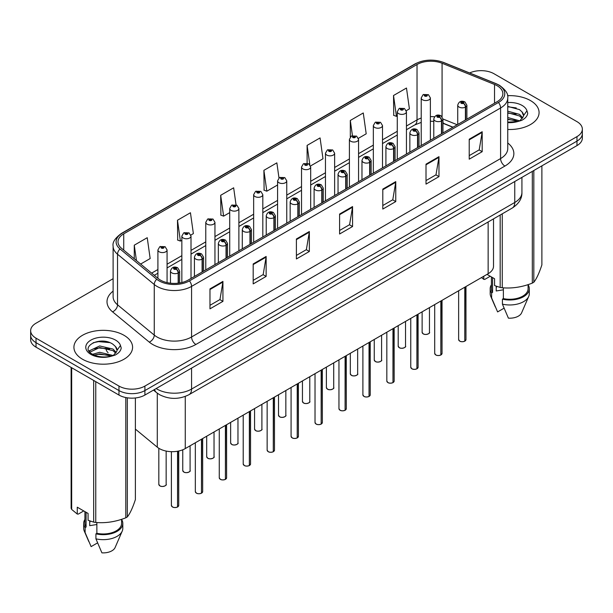 <?xml version="1.0" encoding="UTF-8"?>
<svg xmlns="http://www.w3.org/2000/svg" width="613" height="613" viewBox="0 0 613 613"><rect width="100%" height="100%" fill="white"/><g stroke="black" fill="none" stroke-linecap="round" stroke-linejoin="round"><path stroke-width="0.92" d="M452.831 127.274L442.954 123.282M493.511 218.879L493.511 266.241A18.329 10.582 180 0 1 488.14 273.727L185.264 448.586A18.329 10.582 180 0 1 157.288 447.176L135.389 429.115M530.49 100.593A29.332 16.934 0 0 0 507.526 95.682A29.332 16.934 0 0 1 530.49 100.593A29.332 16.934 0 0 1 539.08 112.57A29.332 16.934 0 0 0 530.49 100.593M123.987 335.288A29.332 16.934 0 0 0 92.027 331.618A29.332 16.934 0 0 0 73.92 347.257A29.332 16.934 0 0 0 82.51 359.233A29.332 16.934 0 0 0 114.478 362.904A29.332 16.934 0 0 0 132.584 347.257A29.332 16.934 0 0 0 123.987 335.288A29.332 16.934 0 0 0 92.027 331.618A29.332 16.934 0 0 0 73.92 347.257A29.332 16.934 0 0 0 82.51 359.233A29.332 16.934 0 0 0 114.478 362.904A29.332 16.934 0 0 0 132.584 347.257A29.332 16.934 0 0 0 123.987 335.288M497.135 85.728A19.555 11.287 180 0 1 502.859 93.712A19.555 11.287 180 0 1 497.135 101.697L188.114 280.103A19.555 11.287 180 0 1 158.269 278.601L121.543 248.311A19.555 11.287 180 0 1 118.002 241.836A19.555 11.287 180 0 1 123.726 233.859L417.024 64.526A19.555 11.287 180 0 1 442.073 63.262L494.522 84.464A19.555 11.287 180 0 1 497.135 85.728M498.476 84.954A21.447 12.383 0 0 0 495.61 83.567L443.153 62.365A21.447 12.383 0 0 0 415.683 63.752L122.385 233.086A21.447 12.383 0 0 0 119.987 248.939L156.713 279.229A21.447 12.383 0 0 0 189.448 280.877L498.476 102.471A21.447 12.383 0 0 0 498.476 84.954M113.114 278.7L36.021 323.212A18.329 10.582 0 0 0 30.65 330.698L30.65 339.679A18.329 10.582 0 0 0 36.021 347.157L118.976 395.056L118.976 390.565A18.329 10.582 0 0 0 144.906 390.565L576.979 141.105A18.329 10.582 0 0 0 582.35 133.626A18.329 10.582 0 0 1 576.979 141.105L144.906 390.565A18.329 10.582 0 0 1 118.976 390.565L36.021 342.667L118.976 390.565L118.976 386.075A18.329 10.582 0 0 0 144.906 386.075L576.979 136.615A18.329 10.582 0 0 0 582.35 129.136A18.329 10.582 0 0 0 576.979 121.65L494.024 73.752A18.329 10.582 0 0 0 469.635 72.962M30.65 335.188A18.329 10.582 0 0 0 36.021 342.667A18.329 10.582 0 0 1 30.65 335.188M209.975 288.884L209.975 308.845L222.933 301.358L222.933 281.405L209.975 288.884M209.975 305.305L219.96 299.542L222.887 282.064A4.889 2.82 -120 0 0 222.933 281.405M219.868 299.588L222.933 301.358M253.184 263.942L253.184 283.896L266.142 276.417L266.142 256.456L253.184 263.942M253.184 280.356L263.169 274.593L266.088 257.123A4.889 2.82 -120 0 0 266.142 256.456M263.077 274.647L266.142 276.417M296.393 238.993L296.393 258.954L309.35 251.468L309.35 231.515L296.393 238.993M296.393 255.414L306.37 249.644L309.297 232.174A4.889 2.82 -120 0 0 309.35 231.515M306.285 249.698L309.35 251.468M469.221 139.212L469.221 159.173L482.186 151.687L482.186 131.726L469.221 139.212M469.221 155.625L479.205 149.863L482.132 132.393A4.889 2.82 -120 0 0 482.186 131.726M479.113 149.917L482.186 151.687M426.012 164.161L426.012 184.115L438.977 176.628L438.977 156.675L426.012 164.161M426.012 180.574L435.996 174.812L438.923 157.334A4.889 2.82 -120 0 0 438.977 156.675M435.912 174.858L438.977 176.628M382.803 189.103L382.803 209.064L395.768 201.577L395.768 181.617L382.803 189.103M382.803 205.524L392.787 199.754L395.714 182.283A4.889 2.82 -120 0 0 395.768 181.617M392.703 199.807L395.768 201.577M339.594 214.052L339.594 234.005L352.559 226.526L352.559 206.566L339.594 214.052M339.594 230.465L349.579 224.703L352.506 207.232A4.889 2.82 -120 0 0 352.559 206.566M349.494 224.749L352.559 226.526M507.748 129.466A29.332 16.934 0 0 0 539.08 112.57A29.332 16.934 0 0 1 507.748 129.466M30.65 330.698A18.329 10.582 0 0 0 36.021 338.177L118.976 386.075M190.85 235.063L193.371 233.607L190.444 212.749L177.479 220.236L177.693 240.074M140.63 264.057L150.162 258.548L147.235 237.698L134.27 245.185L134.27 258.816M310.53 165.962L322.99 158.767L320.07 137.917L307.105 145.396L307.105 163.181M358.406 138.323L366.199 133.818L363.271 112.968L350.314 120.454L350.314 136.99M406.281 110.685L409.407 108.876L406.48 88.027L393.523 95.505L393.73 115.344M236.043 204.826L233.653 187.808L220.688 195.294L220.895 215.125M278.984 177.985L276.861 162.859L263.897 170.345L264.103 190.183M263.897 170.345L266.824 191.195L277.589 184.98M266.824 191.195L263.897 190.107M307.105 145.396L309.81 164.652M350.314 120.454L352.444 135.665M393.523 95.505L396.45 116.363L397.278 115.88M396.45 116.363L393.523 115.267M220.688 195.294L223.615 216.144L229.714 212.619M223.615 216.144L220.688 215.048M177.479 220.236L180.406 241.085L181.846 240.258M180.406 241.085L177.479 239.997M134.27 245.185L136.438 260.602M118.976 395.056A18.329 10.582 0 0 0 144.906 395.056L576.979 145.595A18.329 10.582 0 0 0 582.35 138.117L582.35 129.136M464.761 341.196C462.585 341.901 460.907 341.878 459.742 341.135L458.639 339.579A3.663 2.115 0 0 0 459.712 341.073A3.663 2.115 0 0 0 464.784 341.142L464.7 341.188A3.548 2.046 180 0 1 459.804 341.127M464.784 340.989L465.014 287.076M465.688 119.849L465.688 106.976A3.057 1.839 -122.2 0 0 463.436 103.291A1.525 0.881 0 0 0 463.39 102.064A1.525 0.881 0 0 0 461.229 102.064A1.525 0.881 0 0 0 461.229 103.313A1.525 0.881 0 0 0 463.336 103.344L461.696 102.693L462.738 102.44L463.436 103.291M463.336 103.344A3.057 1.686 62.1 0 1 465.405 107.137A4.582 2.644 180 0 1 459.068 107.06A4.582 2.644 180 0 1 457.727 105.183C458.899 101.429 461.29 100.333 464.915 101.919L466.891 105.183A4.582 2.644 180 0 1 465.688 106.976M465.405 120.01L465.405 107.137M464.784 341.142L464.784 287.206M430.38 140.231L430.38 97.927A4.582 2.644 180 0 1 427.552 100.371A4.582 2.644 180 0 1 422.556 99.796A4.582 2.644 180 0 1 421.215 97.927L423.039 94.747A3.057 1.839 57.8 0 1 424.671 94.839A1.525 0.881 0 0 0 424.717 96.057A1.525 0.881 0 0 0 426.878 96.057A1.525 0.881 0 0 0 426.878 94.808A1.525 0.881 0 0 0 424.763 94.785L426.41 95.429L425.368 95.682L424.671 94.839M425.384 95.689L425.384 95.168M424.763 94.785A3.057 1.686 -117.9 0 0 423.338 94.578A3.057 1.686 -117.9 0 0 423.2 94.663M425.345 95.674L425.345 95.191M440.824 355.019C438.647 355.716 436.969 355.693 435.805 354.95L434.701 353.402A3.663 2.115 0 0 0 435.774 354.896A3.663 2.115 0 0 0 440.847 354.958L440.762 355.011A3.548 2.046 180 0 1 435.866 354.95M440.847 354.812L441.076 300.899M441.751 133.672L441.751 120.792A3.057 1.839 -122.2 0 0 439.498 117.106A1.525 0.881 0 0 0 439.452 115.888A1.525 0.881 0 0 0 437.291 115.888A1.525 0.881 0 0 0 437.291 117.137A1.525 0.881 0 0 0 439.406 117.16L437.759 116.508L438.801 116.263L439.498 117.106M439.406 117.16A3.057 1.686 62.1 0 1 441.467 120.96A4.582 2.644 180 0 1 435.13 120.876A4.582 2.644 180 0 1 433.789 119.006C434.962 115.244 437.353 114.156 440.977 115.734L442.954 119.006A4.582 2.644 180 0 1 441.751 120.792M441.467 133.833L441.467 120.96M440.847 354.958L440.847 301.029M416.886 368.834C414.71 369.539 413.032 369.516 411.867 368.773L410.764 367.218A3.663 2.115 0 0 0 411.844 368.719A3.663 2.115 0 0 0 416.909 368.781L416.825 368.827A3.548 2.046 180 0 1 411.928 368.765M416.909 368.628L417.139 314.722M417.813 147.488L417.813 134.615A3.057 1.839 -122.2 0 0 415.56 130.929A1.525 0.881 0 0 0 415.514 129.711A1.525 0.881 0 0 0 413.354 129.711A1.525 0.881 0 0 0 413.354 130.952A1.525 0.881 0 0 0 415.468 130.983L413.821 130.331L414.863 130.079L415.56 130.929M415.468 130.983A3.057 1.686 62.1 0 1 417.53 134.776A4.582 2.644 180 0 1 411.193 134.699A4.582 2.644 180 0 1 409.852 132.829C411.024 129.067 413.415 127.979 417.039 129.558L419.016 132.829A4.582 2.644 180 0 1 417.813 134.615M417.53 147.649L417.53 134.776M416.909 368.781L416.909 314.852M392.948 382.658C390.772 383.355 389.094 383.34 387.929 382.596L386.826 381.041A3.663 2.115 0 0 0 387.906 382.535A3.663 2.115 0 0 0 392.971 382.604L392.887 382.65A3.548 2.046 180 0 1 387.991 382.589M392.971 382.451L393.201 328.537M393.875 161.311L393.875 148.43A3.057 1.839 -122.2 0 0 391.623 144.745A1.525 0.881 0 0 0 391.577 143.526A1.525 0.881 0 0 0 389.416 143.526A1.525 0.881 0 0 0 389.416 144.775A1.525 0.881 0 0 0 391.531 144.798L389.883 144.155L390.925 143.902L391.623 144.745M391.531 144.798A3.057 1.686 62.1 0 1 393.592 148.599A4.582 2.644 180 0 1 387.255 148.515A4.582 2.644 180 0 1 385.914 146.645C387.087 142.883 389.485 141.795 393.102 143.373L395.079 146.645A4.582 2.644 180 0 1 393.875 148.43M393.592 161.472L393.592 148.599M392.971 382.604L392.971 328.668M369.011 396.473C366.835 397.178 365.164 397.155 363.992 396.412L362.896 394.856A3.663 2.115 0 0 0 363.969 396.358A3.663 2.115 0 0 0 369.034 396.419L368.949 396.465A3.548 2.046 180 0 1 364.053 396.404M369.034 396.266L369.264 342.361M369.938 175.126L369.938 162.253A3.057 1.839 -122.2 0 0 367.685 158.568A1.525 0.881 0 0 0 367.639 157.349A1.525 0.881 0 0 0 365.478 157.349A1.525 0.881 0 0 0 365.478 158.598A1.525 0.881 0 0 0 367.593 158.621L365.946 157.97L366.988 157.725L367.685 158.568M367.593 158.621A3.057 1.686 62.1 0 1 369.654 162.414A4.582 2.644 180 0 1 363.317 162.338A4.582 2.644 180 0 1 361.976 160.468C363.149 156.706 365.547 155.618 369.164 157.196L371.141 160.468A4.582 2.644 180 0 1 369.938 162.253M369.654 175.295L369.654 162.414M369.034 396.419L369.034 342.491M406.442 154.055L406.442 111.75A4.582 2.644 180 0 1 403.615 114.194A4.582 2.644 180 0 1 398.619 113.62A4.582 2.644 180 0 1 397.278 111.75L399.101 108.562A3.057 1.839 57.8 0 1 400.733 108.654A1.525 0.881 0 0 0 400.779 109.873A1.525 0.881 0 0 0 402.94 109.873A1.525 0.881 0 0 0 402.94 108.631A1.525 0.881 0 0 0 400.825 108.601L402.289 108.999L401.431 109.505L401.446 108.991M400.825 108.601A3.057 1.686 -117.9 0 0 399.4 108.394A3.057 1.686 -117.9 0 0 399.262 108.486M401.408 109.489L400.733 108.654M401.431 109.505L401.408 109.014M382.504 167.87L382.504 125.565A4.582 2.644 180 0 1 379.677 128.01A4.582 2.644 180 0 1 374.681 127.435A4.582 2.644 180 0 1 373.34 125.565L375.171 122.385A3.057 1.839 57.8 0 1 376.796 122.477A1.525 0.881 0 0 0 376.842 123.696A1.525 0.881 0 0 0 379.003 123.696A1.525 0.881 0 0 0 379.003 122.447A1.525 0.881 0 0 0 376.888 122.424L378.351 122.822L377.493 123.32L377.508 122.815M376.888 122.424A3.057 1.686 -117.9 0 0 375.462 122.217A3.057 1.686 -117.9 0 0 375.325 122.301M377.47 123.313L376.796 122.477M377.493 123.32L377.47 122.83M358.567 181.693L358.567 139.389A4.582 2.644 180 0 1 355.739 141.833A4.582 2.644 180 0 1 350.743 141.258A4.582 2.644 180 0 1 349.402 139.389L351.234 136.209A3.057 1.839 57.8 0 1 352.858 136.293A1.525 0.881 0 0 0 352.904 137.519A1.525 0.881 0 0 0 355.065 137.519A1.525 0.881 0 0 0 355.065 136.27A1.525 0.881 0 0 0 352.95 136.239L354.598 136.891L353.555 137.143L352.858 136.293M353.571 137.151L353.571 136.63M352.95 136.239A3.057 1.686 -117.9 0 0 351.525 136.032A3.057 1.686 -117.9 0 0 351.387 136.124M353.532 137.128L353.532 136.653M496.905 286.455A13.815 7.977 0 0 0 496.208 287.819M496.208 286.21L496.208 290.976L503.365 289.811M507.748 117.52L519.663 120.815M507.748 119.098L518.131 121.466M507.748 111.183L519.518 114.378L522.728 117.719M507.748 112.761L519.518 115.964L522.192 118.47M507.748 122.133L517.633 121.581L521.51 120.447C525.241 118.531 527.31 116.141 527.724 113.275L526.958 110.8L523.563 115.566A13.815 7.977 0 0 0 522 111.88L523.556 115.757M522 111.88L519.533 109.627L507.748 106.401M523.356 116.508L519.985 120.585M487.013 274.379L494.576 278.746L494.576 285.581L500.17 287.443A32.995 19.049 0 0 0 502.262 287.765C512.23 288.639 522.245 287.091 532.306 283.114A32.995 19.049 0 0 0 533.831 282.233C536.505 278.892 539.187 273.107 541.884 264.885L541.884 165.862M503.365 287.842L503.365 298.615A18.329 10.582 0 0 0 528.084 288.692L528.084 284.631M503.365 298.615L502.422 299.159A19.555 11.287 0 0 0 529.303 288.692A19.555 11.287 0 0 0 528.084 284.761M502.422 299.159L502.422 304.148A19.555 11.287 0 0 0 528.72 296.416A19.555 11.287 0 0 0 529.303 293.681L529.303 288.692M502.422 304.148L508.407 318.155A12.222 7.057 0 0 0 521.609 312.852L528.72 296.416M532.306 283.114L532.306 171.395M533.831 170.506L533.831 282.233M502.262 213.83L502.262 287.765M500.17 287.443L500.17 215.033M490.254 276.248L484.776 279.413L483.772 279.344L481.489 277.566M491.419 276.923L491.419 288.692A18.329 10.582 0 0 0 492.568 292.378L492.568 277.582M491.419 284.761A19.555 11.287 0 0 0 490.193 288.692A19.555 11.287 0 0 0 491.618 292.922L492.568 292.378M490.193 288.692L490.193 293.681A19.555 11.287 0 0 0 490.775 296.416A19.555 11.287 0 0 0 491.618 297.91L491.618 292.922M504.047 308.193L497.603 311.917L491.618 297.91M507.748 106.785L516.238 107.919M507.748 113.121L516.092 114.217M507.748 119.458L516.092 120.554M483.772 276.248L483.772 279.344M90.41 521.15A13.815 7.977 0 0 0 89.713 522.506M89.713 520.904L89.713 525.67L96.869 524.506M92.586 354.291L99.674 352.283L113.16 355.502M109.597 355.241L98.586 354.299L94.218 355.088L99.674 353.87L111.627 356.161M89.49 351.724L89.904 350.529L99.674 345.947L113.022 349.065L116.225 352.406M89.873 352.184L99.674 347.533L113.022 350.651L115.696 353.165M115.505 346.567L113.03 344.314C100.294 335.311 79.085 347.065 92.18 354.046C97.528 356.95 103.842 357.685 111.137 356.268L115.014 355.134C118.746 353.226 120.815 350.835 121.221 347.969L120.462 345.487L117.068 350.253A13.815 7.977 0 0 0 115.505 346.567L117.052 350.444M116.853 351.203L113.489 355.272M83.751 510.935L78.272 514.1L77.269 514.039L77.269 507.196L88.073 513.433L88.073 520.268L93.674 522.13A32.995 19.049 0 0 0 95.758 522.452C105.735 523.326 115.75 521.778 125.803 517.809A32.995 19.049 0 0 0 127.335 516.928C130.01 513.579 132.692 507.802 135.389 499.58L135.389 397.967M96.869 522.529L96.869 533.302A18.329 10.582 0 0 0 121.581 523.379L121.581 519.318M96.869 533.302L95.927 533.846A19.555 11.287 0 0 0 122.807 523.379A19.555 11.287 0 0 0 121.581 519.449M95.927 533.846L95.927 538.835A19.555 11.287 0 0 0 122.225 531.103A19.555 11.287 0 0 0 122.807 528.368L122.807 523.379M95.927 538.835L101.904 552.842A12.222 7.057 0 0 0 115.106 547.539L122.225 531.103M125.803 517.809L125.803 397.546M127.335 397.814L127.335 516.928M95.758 381.654L95.758 522.452M93.674 522.13L93.674 380.443M71.675 367.746L71.675 509.434L77.269 514.039M71.675 509.434A32.995 19.049 0 0 1 71.116 508.223L71.116 367.425M84.916 511.61L84.916 523.379A18.329 10.582 0 0 0 86.065 527.065L86.065 512.276M84.916 519.449A19.555 11.287 0 0 0 83.697 523.379A19.555 11.287 0 0 0 85.123 527.609L86.065 527.065M83.697 523.379L83.697 528.368A19.555 11.287 0 0 0 84.28 531.103A19.555 11.287 0 0 0 85.123 532.597L85.123 527.609M97.551 542.888L91.107 546.612L85.123 532.597M93.176 342.721L98.586 341.625L109.735 342.606M88.992 350.988L89.981 350.398M94.195 348.759L98.586 347.962L109.597 348.904M345.073 410.296C342.897 411.001 341.226 410.978 340.054 410.235L338.958 408.679A3.663 2.115 0 0 0 340.031 410.174A3.663 2.115 0 0 0 345.096 410.243L345.019 410.289A3.548 2.046 180 0 1 340.115 410.227M345.096 410.089L345.326 356.176M346 188.95L346 176.077A3.057 1.839 -122.2 0 0 343.747 172.383A1.525 0.881 0 0 0 343.701 171.165A1.525 0.881 0 0 0 341.541 171.165A1.525 0.881 0 0 0 341.541 172.414A1.525 0.881 0 0 0 343.655 172.445L342.008 171.793L343.05 171.54L343.747 172.383M343.655 172.445A3.057 1.686 62.1 0 1 345.717 176.237A4.582 2.644 180 0 1 339.38 176.153A4.582 2.644 180 0 1 338.039 174.284C339.211 170.529 341.61 169.433 345.226 171.019L347.203 174.284A4.582 2.644 180 0 1 346 176.077M345.717 189.111L345.717 176.237M345.096 410.243L345.096 356.306M321.135 424.119C318.959 424.817 317.289 424.794 316.116 424.05L315.021 422.503A3.663 2.115 0 0 0 316.093 423.997A3.663 2.115 0 0 0 321.158 424.058L321.082 424.112A3.548 2.046 180 0 1 316.178 424.043M321.158 423.912L321.388 369.999M322.063 202.765L322.063 189.892A3.057 1.839 -122.2 0 0 319.81 186.206A1.525 0.881 0 0 0 319.764 184.988A1.525 0.881 0 0 0 317.603 184.988A1.525 0.881 0 0 0 317.603 186.237A1.525 0.881 0 0 0 319.718 186.26L318.07 185.609L319.12 185.364L319.81 186.206M319.718 186.26A3.057 1.686 62.1 0 1 321.779 190.053A4.582 2.644 180 0 1 315.442 189.976A4.582 2.644 180 0 1 314.101 188.107C315.274 184.344 317.672 183.256 321.289 184.835L323.266 188.107A4.582 2.644 180 0 1 322.063 189.892M321.779 202.934L321.779 190.053M321.158 424.058L321.158 370.129M297.198 437.935C295.022 438.64 293.351 438.617 292.179 437.874L291.083 436.318A3.663 2.115 0 0 0 292.156 437.82A3.663 2.115 0 0 0 297.221 437.881L297.144 437.927A3.548 2.046 180 0 1 292.24 437.866M297.221 437.728L297.451 383.822M298.125 216.588L298.125 203.715A3.057 1.839 -122.2 0 0 295.872 200.03A1.525 0.881 0 0 0 295.826 198.804A1.525 0.881 0 0 0 293.665 198.804A1.525 0.881 0 0 0 293.665 200.053A1.525 0.881 0 0 0 295.78 200.083L294.133 199.432L295.182 199.179L295.872 200.03M295.78 200.083A3.057 1.686 62.1 0 1 297.841 203.876A4.582 2.644 180 0 1 291.504 203.8A4.582 2.644 180 0 1 290.164 201.922C291.336 198.168 293.734 197.079 297.359 198.658L299.328 201.922A4.582 2.644 180 0 1 298.125 203.715M297.841 216.749L297.841 203.876M297.221 437.881L297.221 383.953M334.629 195.516L334.629 153.204A4.582 2.644 180 0 1 331.802 155.648A4.582 2.644 180 0 1 326.806 155.074A4.582 2.644 180 0 1 325.465 153.204L327.296 150.024A3.057 1.839 57.8 0 1 328.92 150.116A1.525 0.881 0 0 0 328.966 151.334A1.525 0.881 0 0 0 331.127 151.334A1.525 0.881 0 0 0 331.127 150.085A1.525 0.881 0 0 0 329.012 150.062L330.66 150.714L329.618 150.959L328.92 150.116M329.633 150.974L329.633 150.453M329.012 150.062A3.057 1.686 -117.9 0 0 327.587 149.856A3.057 1.686 -117.9 0 0 327.449 149.94M329.618 150.959L329.595 150.476M310.691 209.332L310.691 167.027A4.582 2.644 180 0 1 307.864 169.472A4.582 2.644 180 0 1 302.868 168.897A4.582 2.644 180 0 1 301.527 167.027L303.358 163.847A3.057 1.839 57.8 0 1 304.983 163.939A1.525 0.881 0 0 0 305.029 165.158A1.525 0.881 0 0 0 307.19 165.158A1.525 0.881 0 0 0 307.19 163.909A1.525 0.881 0 0 0 305.082 163.878L306.546 164.284L305.68 164.782L305.695 164.269M305.082 163.878A3.057 1.686 -117.9 0 0 303.65 163.679A3.057 1.686 -117.9 0 0 303.519 163.763M305.657 164.767L304.983 163.939M305.68 164.782L305.657 164.292M286.754 223.155L286.754 180.843A4.582 2.644 180 0 1 283.926 183.295A4.582 2.644 180 0 1 278.93 182.72A4.582 2.644 180 0 1 277.589 180.843L279.421 177.663A3.057 1.839 57.8 0 1 281.045 177.755A1.525 0.881 0 0 0 281.091 178.973A1.525 0.881 0 0 0 283.252 178.973A1.525 0.881 0 0 0 283.252 177.732A1.525 0.881 0 0 0 281.145 177.701L282.608 178.099L281.742 178.598L281.758 178.092M281.145 177.701A3.057 1.686 -117.9 0 0 279.712 177.494A3.057 1.686 -117.9 0 0 279.582 177.586M281.727 178.59L281.045 177.755M281.742 178.598L281.727 178.115M273.26 451.758C271.084 452.455 269.413 452.432 268.241 451.689L267.145 450.141A3.663 2.115 0 0 0 268.218 451.635A3.663 2.115 0 0 0 273.291 451.697L273.206 451.75A3.548 2.046 180 0 1 268.302 451.689M273.291 451.551L273.513 397.638M274.187 230.411L274.187 217.531A3.057 1.839 -122.2 0 0 271.934 213.845A1.525 0.881 0 0 0 271.888 212.627A1.525 0.881 0 0 0 269.728 212.627A1.525 0.881 0 0 0 269.728 213.876A1.525 0.881 0 0 0 271.843 213.899L270.203 213.247L271.245 213.002L271.934 213.845M271.843 213.899A3.057 1.686 62.1 0 1 273.904 217.699A4.582 2.644 180 0 1 267.567 217.615A4.582 2.644 180 0 1 266.226 215.745C267.398 211.983 269.797 210.895 273.421 212.473L275.39 215.745A4.582 2.644 180 0 1 274.187 217.531M273.904 230.572L273.904 217.699M273.291 451.697L273.291 397.768M249.322 465.574C247.146 466.278 245.476 466.255 244.303 465.512L243.208 463.957A3.663 2.115 0 0 0 244.281 465.459A3.663 2.115 0 0 0 249.353 465.52L249.269 465.566A3.548 2.046 180 0 1 244.365 465.505M249.353 465.367L249.575 411.461M250.25 244.227L250.25 231.354A3.057 1.839 -122.2 0 0 247.997 227.668A1.525 0.881 0 0 0 247.951 226.45A1.525 0.881 0 0 0 245.79 226.45A1.525 0.881 0 0 0 245.79 227.691A1.525 0.881 0 0 0 247.905 227.722L246.265 227.071L247.307 226.818L247.997 227.668M247.905 227.722A3.057 1.686 62.1 0 1 249.966 231.515A4.582 2.644 180 0 1 243.629 231.438A4.582 2.644 180 0 1 242.288 229.569C243.461 225.806 245.859 224.718 249.483 226.297L251.453 229.569A4.582 2.644 180 0 1 250.25 231.354M249.966 244.395L249.966 231.515M249.353 465.52L249.353 411.591M225.385 479.397C223.209 480.094 221.538 480.079 220.366 479.335L219.27 477.78A3.663 2.115 0 0 0 220.343 479.274A3.663 2.115 0 0 0 225.415 479.343L225.331 479.389A3.548 2.046 180 0 1 220.427 479.328M225.415 479.19L225.638 425.276M226.312 258.05L226.312 245.169A3.057 1.839 -122.2 0 0 224.059 241.484A1.525 0.881 0 0 0 224.013 240.265A1.525 0.881 0 0 0 221.852 240.265A1.525 0.881 0 0 0 221.852 241.514A1.525 0.881 0 0 0 223.967 241.537L222.327 240.894L223.37 240.641L224.059 241.484M223.967 241.537A3.057 1.686 62.1 0 1 226.036 245.338A4.582 2.644 180 0 1 219.699 245.254A4.582 2.644 180 0 1 218.351 243.384C219.523 239.622 221.921 238.534 225.546 240.12L227.523 243.384A4.582 2.644 180 0 1 226.312 245.169M226.036 258.211L226.036 245.338M225.415 479.343L225.415 425.407M201.447 493.22C199.271 493.917 197.601 493.894 196.428 493.151L195.332 491.603A3.663 2.115 0 0 0 196.405 493.097A3.663 2.115 0 0 0 201.478 493.159L201.393 493.204A3.548 2.046 180 0 1 196.489 493.143M201.478 493.013L201.7 439.1M202.374 271.865L202.374 258.993A3.057 1.839 -122.2 0 0 200.122 255.307A1.525 0.881 0 0 0 200.076 254.089A1.525 0.881 0 0 0 197.922 254.089A1.525 0.881 0 0 0 197.922 255.337A1.525 0.881 0 0 0 200.03 255.36L198.39 254.709L199.432 254.464L200.122 255.307M200.03 255.36A3.057 1.686 62.1 0 1 202.098 259.153A4.582 2.644 180 0 1 195.762 259.077A4.582 2.644 180 0 1 194.413 257.207C195.585 253.445 197.984 252.357 201.608 253.935L203.585 257.207A4.582 2.644 180 0 1 202.374 258.993M202.098 272.034L202.098 259.153M201.478 493.159L201.478 439.23M177.517 507.035C175.333 507.74 173.663 507.717 172.498 506.974L171.395 505.418A3.663 2.115 0 0 0 172.468 506.913A3.663 2.115 0 0 0 177.54 506.982L177.456 507.028A3.548 2.046 180 0 1 172.559 506.966M177.54 506.828L177.762 451.206M178.444 283.152L178.444 272.816A3.057 1.839 -122.2 0 0 176.192 269.13A1.525 0.881 0 0 0 176.146 267.904A1.525 0.881 0 0 0 173.985 267.904A1.525 0.881 0 0 0 173.985 269.153A1.525 0.881 0 0 0 176.092 269.184L174.452 268.532L175.494 268.279L176.192 269.13M176.092 269.184A3.057 1.686 62.1 0 1 178.161 272.977A4.582 2.644 180 0 1 171.824 272.9A4.582 2.644 180 0 1 170.475 271.023C171.648 267.268 174.046 266.172 177.67 267.758L179.647 271.023A4.582 2.644 180 0 1 178.444 272.816M178.161 283.191L178.161 272.977M177.54 506.982L177.54 451.245M262.816 236.97L262.816 194.666A4.582 2.644 180 0 1 259.989 197.11A4.582 2.644 180 0 1 254.993 196.535A4.582 2.644 180 0 1 253.652 194.666L255.483 191.486A3.057 1.839 57.8 0 1 257.108 191.578A1.525 0.881 0 0 0 257.154 192.796A1.525 0.881 0 0 0 259.314 192.796A1.525 0.881 0 0 0 259.314 191.547A1.525 0.881 0 0 0 257.207 191.524L258.847 192.175L257.805 192.421L257.108 191.578M257.828 192.428L257.828 191.915M257.207 191.524A3.057 1.686 -117.9 0 0 255.774 191.317A3.057 1.686 -117.9 0 0 255.644 191.402M257.805 192.421L257.789 191.93M238.886 250.794L238.886 208.489A4.582 2.644 180 0 1 236.051 210.933A4.582 2.644 180 0 1 231.063 210.359A4.582 2.644 180 0 1 229.714 208.489L231.545 205.309A3.057 1.839 57.8 0 1 233.17 205.393A1.525 0.881 0 0 0 233.216 206.612A1.525 0.881 0 0 0 235.377 206.612A1.525 0.881 0 0 0 235.377 205.37A1.525 0.881 0 0 0 233.269 205.34L234.909 205.991L233.867 206.244L233.17 205.393M233.89 206.252L233.89 205.73M233.269 205.34A3.057 1.686 -117.9 0 0 231.837 205.133A3.057 1.686 -117.9 0 0 231.706 205.225M233.867 206.244L233.852 205.753M214.948 264.609L214.948 222.304A4.582 2.644 180 0 1 212.113 224.749A4.582 2.644 180 0 1 207.125 224.174A4.582 2.644 180 0 1 205.776 222.304L207.608 219.125A3.057 1.839 57.8 0 1 209.24 219.216A1.525 0.881 0 0 0 209.286 220.435A1.525 0.881 0 0 0 211.439 220.435A1.525 0.881 0 0 0 211.439 219.186A1.525 0.881 0 0 0 209.332 219.163L210.972 219.814L209.93 220.059L209.24 219.216M209.952 220.075L209.952 219.554M209.332 219.163A3.057 1.686 -117.9 0 0 207.899 218.956A3.057 1.686 -117.9 0 0 207.769 219.04M209.93 220.059L209.914 219.577M191.011 278.432L191.011 236.128A4.582 2.644 180 0 1 188.176 238.572A4.582 2.644 180 0 1 183.187 237.997A4.582 2.644 180 0 1 181.846 236.128L183.67 232.948A3.057 1.839 57.8 0 1 185.302 233.04A1.525 0.881 0 0 0 185.348 234.258A1.525 0.881 0 0 0 187.509 234.258A1.525 0.881 0 0 0 187.509 233.009A1.525 0.881 0 0 0 185.394 232.978L187.034 233.63L185.992 233.882L186.015 233.369M185.394 232.978A3.057 1.686 -117.9 0 0 183.961 232.779A3.057 1.686 -117.9 0 0 183.831 232.863M185.977 233.867L185.302 233.04M185.992 233.882L185.977 233.392M167.073 282.616L167.073 249.943A4.582 2.644 180 0 1 164.246 252.387A4.582 2.644 180 0 1 159.25 251.82A4.582 2.644 180 0 1 157.909 249.943L159.732 246.763A3.057 1.839 57.8 0 1 161.365 246.855A1.525 0.881 0 0 0 161.411 248.073A1.525 0.881 0 0 0 163.571 248.073A1.525 0.881 0 0 0 163.571 246.824A1.525 0.881 0 0 0 161.457 246.801L163.096 247.453L162.054 247.698L161.365 246.855M162.077 247.713L162.077 247.192M161.457 246.801A3.057 1.686 -117.9 0 0 160.031 246.595A3.057 1.686 -117.9 0 0 159.893 246.679M162.039 247.69L162.039 247.215M488.14 221.983L488.14 273.727M157.288 393.186L157.288 447.176M185.264 396.442L185.264 448.586M507.748 142.998A30.55 17.639 180 0 1 504.913 166.054L195.892 344.468A6.107 3.525 60 0 1 191.57 336.981L500.591 158.568A24.443 14.114 0 0 0 507.748 148.591L507.748 98.003A24.443 14.114 180 0 1 500.591 107.98A6.107 3.525 -120 0 0 498.476 102.471M195.892 344.468A30.55 17.639 180 0 1 152.683 344.468A30.55 17.639 180 0 1 149.258 342.108L112.531 311.825A30.55 17.639 180 0 1 113.114 291.129M157.005 336.981A24.443 14.114 0 0 0 191.57 336.981L191.57 286.394A24.443 14.114 180 0 1 154.261 284.509L117.535 254.226A24.443 14.114 180 0 1 113.114 246.127L113.114 296.723A24.443 14.114 0 0 0 117.535 304.814L154.261 335.096A24.443 14.114 0 0 0 157.005 336.981M507.748 98.003C508.545 94.157 505.74 89.896 499.327 85.222L496.109 83.667A6.107 2.858 112 0 0 495.61 83.567M496.109 83.667L443.659 62.465C433.537 58.879 423.928 59.4 414.832 64.02A6.107 3.525 60 0 1 415.683 63.752M122.385 233.086A6.107 3.525 -120 0 0 121.535 233.354C115.121 238.036 112.309 242.296 113.114 246.127M119.987 248.939A6.107 4.084 129.5 0 0 117.535 254.226L117.535 304.814A6.107 4.084 -50.5 0 1 112.531 311.825M443.659 62.465A6.107 2.858 112 0 0 443.153 62.365M156.713 279.229A6.107 4.084 129.5 0 0 154.261 284.509L154.261 335.096A6.107 4.084 -50.5 0 1 149.258 342.108M189.448 280.877A6.107 3.525 60 0 1 191.57 286.394L500.591 107.98L500.591 158.568A6.107 3.525 60 0 0 504.913 166.054M144.906 386.075L144.906 395.056M576.979 136.615L576.979 145.595M36.021 338.177L36.021 347.157M123.726 233.859L123.726 250.119M494.522 84.464L494.522 103.199M442.073 63.262L442.073 116.639M457.191 124.753L442.954 118.999L442.954 132.975M434.54 116.799A19.555 11.287 0 0 0 430.38 116.6M421.215 118.064A19.555 11.287 0 0 0 417.024 119.903L406.442 126.017M417.024 64.526L417.024 119.903A10.996 6.352 60 0 1 414.748 124.937L406.442 129.734M397.278 131.305L382.504 139.833M373.34 145.128L358.567 153.656M349.402 158.943L334.629 167.472M325.465 172.766L310.691 181.295M301.527 186.59L286.754 195.118M277.589 200.405L262.816 208.933M253.652 214.228L238.886 222.757M229.714 228.044L214.948 236.572M205.776 241.867L191.011 250.395M181.846 255.682L167.073 264.211M157.909 269.505L151.633 273.13M453.007 127.175L444.256 123.634A10.996 5.149 -68 0 1 442.954 122.493M339.594 214.68L352.506 207.232M382.803 189.739L395.714 182.283M426.012 164.79L438.923 157.334M469.221 139.848L482.132 132.393M296.393 239.629L309.297 232.174M253.184 264.571L266.088 257.123M209.975 289.52L222.887 282.064M156.162 388.558A24.443 14.114 0 0 0 157.005 389.071A24.443 14.114 0 0 0 191.57 389.071L514.759 202.474A24.443 14.114 0 0 0 521.924 192.497C522.1 198.566 518.866 203.754 512.23 208.068L189.034 394.665A12.222 7.057 60 0 0 191.57 389.071L191.57 368.114M514.759 181.517L514.759 202.474A12.222 7.057 60 0 1 512.23 208.068M154.56 389.485A12.222 8.176 129.5 0 0 156.499 392.565L153.495 390.098M105.896 348.13A12.222 8.176 129.5 0 0 108.095 352.659M465.014 341.012A3.663 2.115 0 0 0 465.972 339.579L465.972 286.524M423.208 333.817A3.663 2.115 0 0 0 427.2 334.277A3.663 2.115 0 0 0 429.46 332.323C430.686 333.25 425.614 335.503 423.231 333.87L422.127 332.323A3.663 2.115 0 0 0 423.208 333.817M428.349 333.84A3.548 2.046 180 0 1 423.292 333.87M441.076 354.827A3.663 2.115 0 0 0 442.034 353.402L442.034 300.339M417.139 368.651A3.663 2.115 0 0 0 418.097 367.218L418.097 314.163M393.201 382.466A3.663 2.115 0 0 0 394.159 381.041L394.159 327.986M369.264 396.289A3.663 2.115 0 0 0 370.221 394.856L370.221 341.801M399.27 347.64A3.663 2.115 0 0 0 403.262 348.1A3.663 2.115 0 0 0 405.522 346.138C406.748 347.065 401.676 349.326 399.293 347.694L398.197 346.138A3.663 2.115 0 0 0 399.27 347.64M404.411 347.663A3.548 2.046 180 0 1 399.354 347.686M375.332 361.455A3.663 2.115 0 0 0 379.324 361.915A3.663 2.115 0 0 0 381.592 359.961C382.811 360.888 377.738 363.141 375.355 361.517L374.259 359.961A3.663 2.115 0 0 0 375.332 361.455M380.474 361.478A3.548 2.046 180 0 1 375.417 361.509M351.395 375.279A3.663 2.115 0 0 0 355.387 375.738A3.663 2.115 0 0 0 357.655 373.777C358.873 374.704 353.801 376.964 351.418 375.332L350.322 373.777A3.663 2.115 0 0 0 351.395 375.279M356.536 375.302A3.548 2.046 180 0 1 351.479 375.325M526.958 110.8A17.478 10.092 0 0 0 522.107 105.436A17.478 10.092 0 0 0 507.748 102.547M507.748 122.592A17.478 10.092 0 0 0 517.633 121.581M120.462 345.487A17.478 10.092 0 0 0 115.612 340.123A17.478 10.092 0 0 0 90.893 340.123A17.478 10.092 0 0 0 90.893 354.398A17.478 10.092 0 0 0 111.137 356.268M345.326 410.112A3.663 2.115 0 0 0 346.291 408.679L346.291 355.624M321.388 423.928A3.663 2.115 0 0 0 322.354 422.503L322.354 369.44M297.451 437.751A3.663 2.115 0 0 0 298.416 436.318L298.416 383.263M327.457 389.094A3.663 2.115 0 0 0 331.449 389.554A3.663 2.115 0 0 0 333.717 387.6C334.936 388.527 329.863 390.787 327.48 389.155L326.384 387.6A3.663 2.115 0 0 0 327.457 389.094M332.598 389.125A3.548 2.046 180 0 1 327.541 389.148M303.519 402.917A3.663 2.115 0 0 0 307.511 403.377A3.663 2.115 0 0 0 309.78 401.423C310.998 402.35 305.925 404.603 303.542 402.971L302.447 401.423A3.663 2.115 0 0 0 303.519 402.917M308.661 402.94A3.548 2.046 180 0 1 303.604 402.971M279.582 416.74A3.663 2.115 0 0 0 283.574 417.192A3.663 2.115 0 0 0 285.842 415.239C287.06 416.166 281.988 418.426 279.605 416.794L278.509 415.239A3.663 2.115 0 0 0 279.582 416.74M284.723 416.763A3.548 2.046 180 0 1 279.666 416.786M273.513 451.566A3.663 2.115 0 0 0 274.478 450.141L274.478 397.086M249.575 465.39A3.663 2.115 0 0 0 250.541 463.957L250.541 410.902M225.638 479.213A3.663 2.115 0 0 0 226.603 477.78L226.603 424.725M201.7 493.028A3.663 2.115 0 0 0 202.665 491.603L202.665 438.54M177.762 506.851A3.663 2.115 0 0 0 178.728 505.418L178.728 451.015M255.644 430.556A3.663 2.115 0 0 0 259.636 431.016A3.663 2.115 0 0 0 261.904 429.062C263.123 429.989 258.05 432.242 255.667 430.61L254.571 429.062A3.663 2.115 0 0 0 255.644 430.556M260.786 430.579A3.548 2.046 180 0 1 255.728 430.61M231.706 444.379A3.663 2.115 0 0 0 235.706 444.839A3.663 2.115 0 0 0 237.967 442.877C239.185 443.804 234.112 446.065 231.729 444.433L230.634 442.877A3.663 2.115 0 0 0 231.706 444.379M236.848 444.402A3.548 2.046 180 0 1 231.791 444.425M207.769 458.195A3.663 2.115 0 0 0 211.769 458.654A3.663 2.115 0 0 0 214.029 456.7C215.255 457.627 210.175 459.88 207.792 458.256L206.696 456.7A3.663 2.115 0 0 0 207.769 458.195M212.91 458.225A3.548 2.046 180 0 1 207.853 458.248M183.831 472.018A3.663 2.115 0 0 0 187.831 472.477A3.663 2.115 0 0 0 190.091 470.523C191.317 471.451 186.237 473.703 183.862 472.071L182.758 470.523A3.663 2.115 0 0 0 183.831 472.018M188.973 472.041A3.548 2.046 180 0 1 183.923 472.064M159.893 485.841A3.663 2.115 0 0 0 163.893 486.293A3.663 2.115 0 0 0 166.154 484.339C167.38 485.266 162.299 487.527 159.924 485.894L158.821 484.339A3.663 2.115 0 0 0 159.893 485.841M165.035 485.864A3.548 2.046 180 0 1 159.985 485.887M414.832 64.02L121.535 233.354M444.256 123.634L442.954 123.144M433.789 121.351L430.38 121.251M421.215 122.408L414.748 124.937M397.278 135.029L382.504 143.557M373.34 148.844L358.567 157.372M349.402 162.667L334.629 171.196M325.465 176.483L310.691 185.011M301.527 190.306L286.754 198.834M277.589 204.129L262.816 212.657M253.652 217.944L238.886 226.473M229.714 231.768L214.948 240.296M205.776 245.583L191.011 254.111M181.846 259.406L167.073 267.935M157.909 273.229L154.284 275.314M189.034 394.665C179.203 399.607 169.364 399.607 159.533 394.665L156.499 392.565M521.924 192.497L521.924 177.387M458.639 339.579L458.639 290.754M457.727 124.447L457.727 105.183M466.891 119.152L466.891 105.183M465.972 339.579L464.983 341.066M429.46 332.323L429.46 307.603M422.127 332.323L422.127 311.833M430.38 97.927L428.403 94.655L423.338 94.578M421.215 145.526L421.215 97.927M434.701 353.402L434.701 304.577M433.789 138.262L433.789 119.006M442.034 353.402L441.046 354.889M410.764 367.218L410.764 318.4M409.852 152.085L409.852 132.829M419.016 146.791L419.016 132.829M418.097 367.218L417.108 368.704M386.826 381.041L386.826 332.215M385.914 165.908L385.914 146.645M395.079 160.614L395.079 146.645M394.159 381.041L393.171 382.527M362.896 394.856L362.896 346.038M361.976 179.724L361.976 160.468M371.141 174.437L371.141 160.468M370.221 394.856L369.241 396.343M405.522 346.138L405.522 321.419M398.197 346.138L398.197 325.656M406.442 111.75L404.465 108.478L399.4 108.394M397.278 159.342L397.278 111.75M381.592 359.961L381.592 335.242M374.259 359.961L374.259 339.472M382.504 125.565L380.527 122.293L375.462 122.217M373.34 173.165L373.34 125.565M357.655 373.777L357.655 349.065M350.322 373.777L350.322 353.295M358.567 139.389L356.59 136.117L351.525 136.032M349.402 186.988L349.402 139.389M495.35 306.975L490.775 296.416M88.854 541.67L84.28 531.103M338.958 408.679L338.958 359.854M338.039 193.547L338.039 174.284M347.203 188.252L347.203 174.284M346.291 408.679L345.303 410.166M315.021 422.503L315.021 373.677M314.101 207.363L314.101 188.107M323.266 202.075L323.266 188.107M322.354 422.503L321.365 423.989M291.083 436.318L291.083 387.493M290.164 221.186L290.164 201.922M299.328 215.891L299.328 201.922M298.416 436.318L297.428 437.805M333.717 387.6L333.717 362.881M326.384 387.6L326.384 367.118M334.629 153.204L332.66 149.94L327.587 149.856M325.465 200.803L325.465 153.204M309.78 401.423L309.78 376.704M302.447 401.423L302.447 380.934M310.691 167.027L308.722 163.755L303.65 163.679M301.527 214.627L301.527 167.027M285.842 415.239L285.842 390.519M278.509 415.239L278.509 394.757M286.754 180.843L284.784 177.578L279.712 177.494M277.589 228.442L277.589 180.843M267.145 450.141L267.145 401.316M266.226 235.009L266.226 215.745M275.39 229.714L275.39 215.745M274.478 450.141L273.49 451.628M243.208 463.957L243.208 415.139M242.288 248.824L242.288 229.569M251.453 243.53L251.453 229.569M250.541 463.957L249.552 465.443M219.27 477.78L219.27 428.954M218.351 262.648L218.351 243.384M227.523 257.353L227.523 243.384M226.603 477.78L225.615 479.266M195.332 491.603L195.332 442.778M194.413 276.463L194.413 257.207M203.585 271.176L203.585 257.207M202.665 491.603L201.677 493.082M171.395 505.418L171.395 451.674M170.475 283.198L170.475 271.023M179.647 282.976L179.647 271.023M178.728 505.418L177.739 506.905M261.904 429.062L261.904 404.342M254.571 429.062L254.571 408.572M262.816 194.666L260.847 191.394L255.774 191.317M253.652 242.265L253.652 194.666M237.967 442.877L237.967 418.158M230.634 442.877L230.634 422.395M238.886 208.489L236.909 205.217L231.837 205.133M229.714 256.081L229.714 208.489M214.029 456.7L214.029 431.981M206.696 456.7L206.696 436.218M214.948 222.304L212.972 219.04L207.899 218.956M205.776 269.904L205.776 222.304M190.091 470.523L190.091 445.804M182.758 470.523L182.758 449.796M191.011 236.128L189.034 232.856L183.961 232.779M181.846 282.532L181.846 236.128M166.154 484.339L166.154 451.076M158.821 484.339L158.821 448.279M167.073 249.943L165.096 246.679L160.031 246.595M157.909 278.302L157.909 249.943"/></g></svg>
